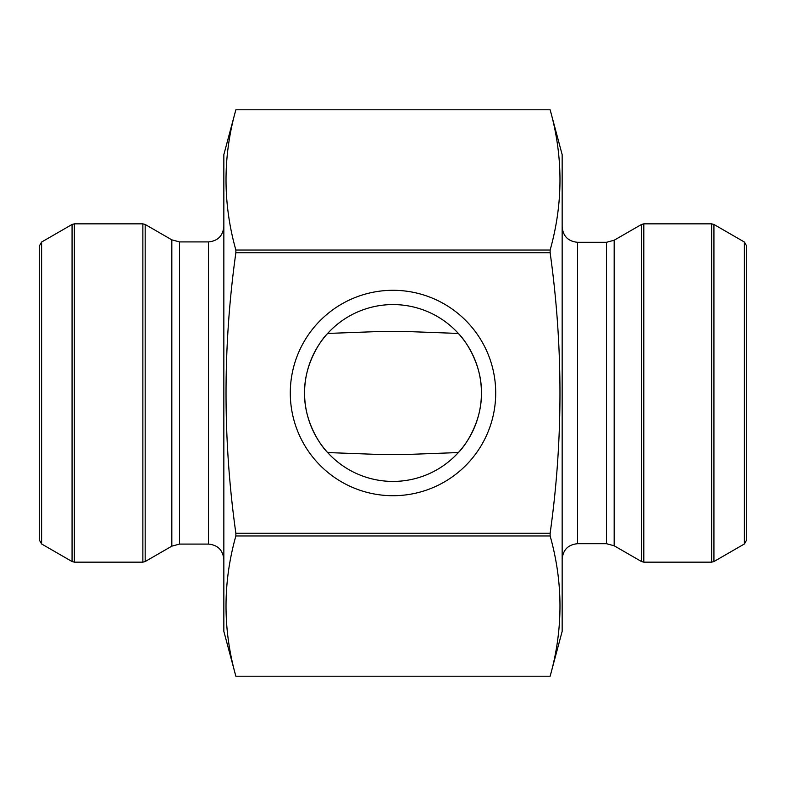 <?xml version="1.0" encoding="UTF-8"?>
<svg xmlns="http://www.w3.org/2000/svg" width="786" height="786" viewBox="0 0 786 786"><rect width="100%" height="100%" fill="white"/><g stroke="black" fill="none" stroke-linecap="round" stroke-linejoin="round"><path stroke-width="1.18" d="M327.644 452.559L380.257 454.514L405.743 454.514L458.356 452.559C465.224 445.957 481.995 421.768 481.425 392.784C481.906 364.065 465.174 340.014 458.356 333.441L405.743 331.486L380.257 331.486L327.644 333.441C320.776 340.043 304.005 364.232 304.575 393.216C304.094 421.935 320.826 445.986 327.644 452.559A88.425 88.425 0 0 0 458.356 452.559M550.141 533.232C563.248 440.022 563.248 346.538 550.141 252.768L550.141 250.027C563.257 203.279 563.257 156.542 550.141 109.794L562.157 154.636L562.157 631.364L550.141 676.206L235.859 676.206C222.743 629.458 222.743 582.721 235.859 535.973L550.141 535.973L550.141 533.232L235.859 533.232L235.859 535.973M550.141 250.027L235.859 250.027C222.743 203.279 222.743 156.542 235.859 109.794L550.141 109.794L235.859 109.794L223.843 154.636L223.843 631.364L235.859 676.206L550.141 676.206C563.257 629.458 563.257 582.721 550.141 535.973M550.141 252.768L235.859 252.768C222.752 346.538 222.752 440.022 235.859 533.232M235.859 250.027L235.859 252.768M393 290.299A102.701 102.701 0 0 1 481.946 444.355A102.701 102.701 0 0 1 304.054 444.355A102.701 102.701 0 0 1 393 290.299M458.356 333.441A88.425 88.425 0 0 0 327.644 333.441M393 304.575A88.425 88.425 0 0 0 316.424 437.213A88.425 88.425 0 0 0 469.576 437.213A88.425 88.425 0 0 0 393 304.575M223.843 226.535C222.929 235.869 217.801 240.997 208.457 241.911L179.522 241.911L171.829 239.848L145.174 224.462L145.174 561.538L142.865 562.157L142.865 223.843L145.174 224.462M41.609 242.039L41.609 543.961L39.3 539.962L39.3 246.038L41.609 242.039L72.066 224.462L74.365 223.843L142.865 223.843M562.157 559.082C563.071 549.748 568.199 544.619 577.543 543.706L606.478 543.706L614.171 545.769L641.494 561.538L641.494 224.462L643.803 223.843L643.803 562.157L641.494 561.538M744.391 543.961L744.391 242.039L746.7 246.038L746.7 539.962L744.391 543.961L713.934 561.538L711.635 562.157L643.803 562.157M179.522 241.911L179.522 544.089L208.457 544.089L208.457 241.911M179.522 544.089L171.829 546.152L171.829 239.848M74.365 223.843L74.365 562.157L142.865 562.157M41.609 543.961L72.066 561.538L72.066 224.462M606.478 543.706L606.478 242.294L577.543 242.294L577.543 543.706M606.478 242.294L614.171 240.231L614.171 545.769M711.635 562.157L711.635 223.843L643.803 223.843M744.391 242.039L713.934 224.462L713.934 561.538M208.457 544.089C217.801 545.003 222.929 550.131 223.843 559.465M171.829 546.152L145.174 561.538M74.365 562.157L72.066 561.538M577.543 242.294C568.199 241.381 563.071 236.252 562.157 226.918M614.171 240.231L641.494 224.462M711.635 223.843L713.934 224.462"/></g></svg>
